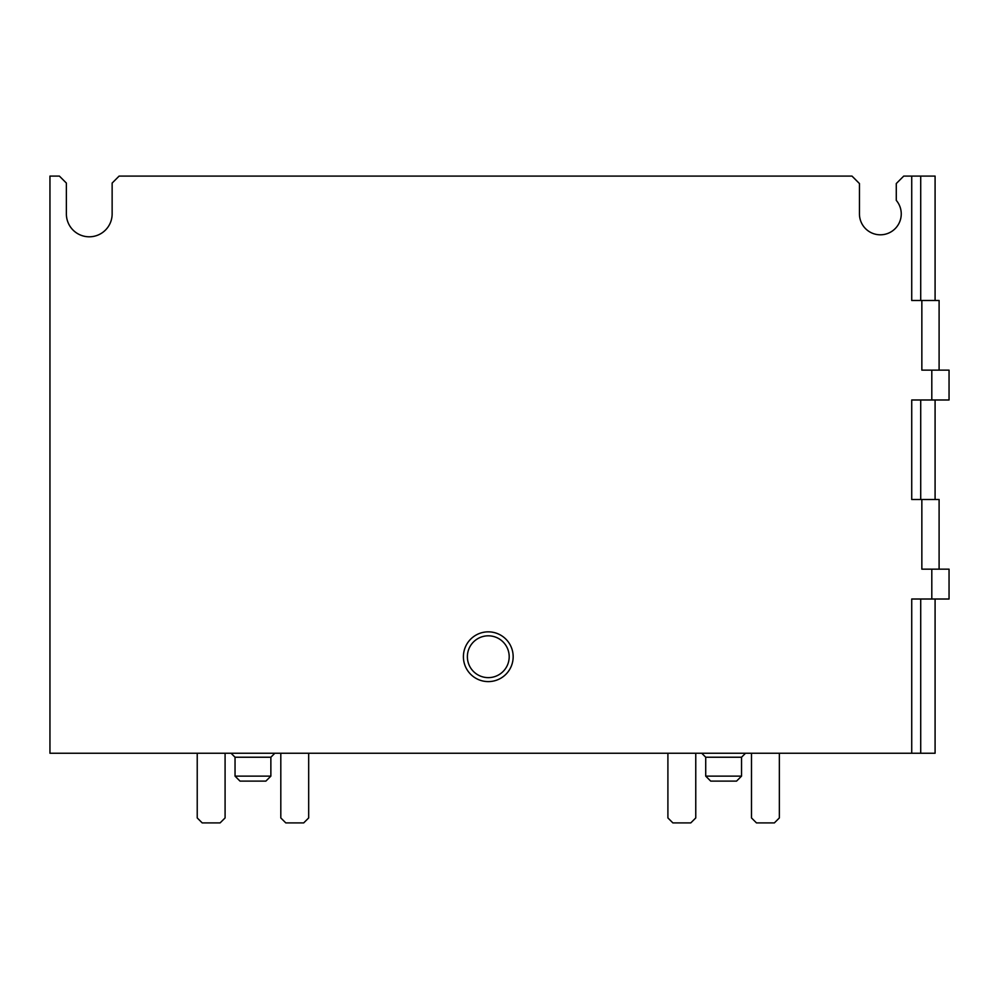 <?xml version="1.0" encoding="UTF-8"?>
<svg xmlns="http://www.w3.org/2000/svg" width="999" height="999" viewBox="0 0 999 999"><rect width="100%" height="100%" fill="white"/><g stroke="black" fill="none" stroke-linecap="round" stroke-linejoin="round"><path stroke-width="1.5" d="M935.089 599.013L935.089 753.246L49.95 753.246L49.95 176.099L59.403 176.099L66.371 183.067L66.371 213.911A22.89 22.89 0 0 0 89.261 236.8A22.89 22.89 0 0 0 112.138 213.911L112.138 183.067L119.106 176.099L851.997 176.099L859.452 183.554L859.452 213.911A20.892 20.892 0 0 0 887.562 233.516A20.892 20.892 0 0 0 896.278 200.374L896.278 183.554L903.733 176.099L935.089 176.099L935.089 300.487M513.161 656.73A24.875 24.875 0 0 1 475.849 678.271A24.875 24.875 0 0 1 475.849 635.177A24.875 24.875 0 0 1 513.161 656.73M931.805 599.013L931.805 569.155L949.05 569.155L949.05 599.013L911.725 599.013L911.725 753.246M931.805 569.155L921.852 569.155L921.852 499.5L911.725 499.5L911.725 399.987L931.805 399.987L931.805 370.142L921.852 370.142L921.852 300.487L911.725 300.487L911.725 176.099M931.805 370.142L949.05 370.142L949.05 399.987L931.805 399.987M939.097 370.142L939.097 300.487L921.852 300.487M939.097 569.155L939.097 499.5L921.852 499.5M509.19 656.73A20.892 20.892 0 0 1 477.834 674.824A20.892 20.892 0 0 1 477.834 638.623A20.892 20.892 0 0 1 509.19 656.73M741.533 776.136L705.719 776.136L710.689 781.106L736.563 781.106L741.533 776.136L741.533 757.23L745.516 753.246M705.719 776.136L705.719 757.23L741.533 757.23M701.735 753.246L705.719 757.23M751.485 753.246L751.485 817.931L756.468 822.901L774.375 822.901L779.357 817.931L779.357 753.246M667.906 753.246L667.906 817.931L672.876 822.901L690.784 822.901L695.766 817.931L695.766 753.246M270.866 776.136L235.04 776.136L240.01 781.106L265.884 781.106L270.866 776.136L270.866 757.23L274.837 753.246M235.04 776.136L235.04 757.23L270.866 757.23M231.056 753.246L235.04 757.23M280.806 753.246L280.806 817.931L285.789 822.901L303.696 822.901L308.679 817.931L308.679 753.246M197.228 753.246L197.228 817.931L202.198 822.901L220.105 822.901L225.087 817.931L225.087 753.246M920.716 499.5L920.716 399.987M920.716 300.487L920.716 176.099M920.716 753.246L920.716 599.013M935.089 499.5L935.089 399.987"/></g></svg>
